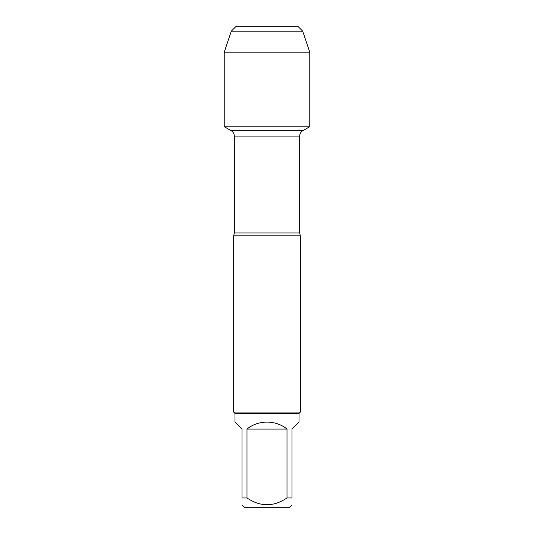<?xml version="1.0" encoding="UTF-8"?>
<svg xmlns="http://www.w3.org/2000/svg" width="534" height="534" viewBox="0 0 534 534"><rect width="100%" height="100%" fill="white"/><g stroke="black" fill="none" stroke-linecap="round" stroke-linejoin="round"><path stroke-width="0.8" d="M224.48 126.825L231.209 130.71C233.204 131.951 234.246 133.754 234.326 136.103L234.326 232.937L233.658 235.848L233.658 412.088L300.342 412.088L300.342 235.848L233.658 235.848M291.985 504.977L289.668 507.3L244.332 507.3L242.015 504.977M287.005 429.069C275.751 419.797 258.249 419.797 246.995 429.069L287.005 429.069L287.005 497.955C273.662 506.98 260.318 506.98 246.995 497.955L242.015 497.955C242.015 506.98 242.015 506.98 242.015 497.955L242.015 429.069L234.987 422.047L234.987 413.423L299.013 413.423L299.013 422.047L291.985 429.069L291.985 497.955C291.985 506.98 291.985 506.98 291.985 497.955L287.005 497.955M246.995 429.069L246.995 497.955M234.987 413.423L233.658 412.088M267 126.825L224.233 126.825L224.233 52.152L224.233 126.825L309.767 126.825L309.767 52.152L224.233 52.152L231.309 31.152L235.761 26.7L260.105 26.7M302.691 31.152L298.239 26.7L235.761 26.7L231.309 31.152L302.691 31.152L309.767 52.152M234.326 232.937L299.674 232.937L300.342 235.848M299.674 232.937L299.674 136.103L234.326 136.103M231.209 130.71L302.791 130.71L309.52 126.825M299.674 136.103C299.754 133.754 300.796 131.951 302.791 130.71M299.013 413.423L300.342 412.088M231.309 31.152L224.233 52.152"/></g></svg>
